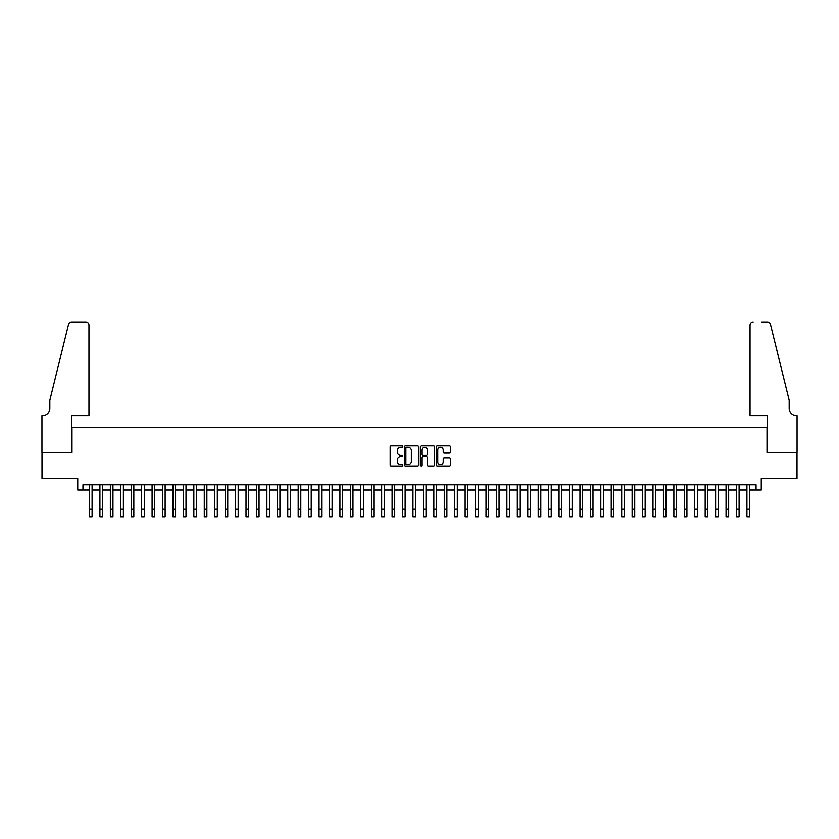 <?xml version="1.0" encoding="UTF-8"?>
<svg xmlns="http://www.w3.org/2000/svg" width="839" height="839" viewBox="0 0 839 839"><rect width="100%" height="100%" fill="white"/><g stroke="black" fill="none" stroke-linecap="round" stroke-linejoin="round"><path stroke-width="1.26" d="M402.804 446.526A0.713 0.713 0 0 0 402.091 445.803L391.205 445.803A1.028 1.028 0 0 0 390.177 446.83L390.177 465.267A1.028 1.028 0 0 0 391.205 466.295L402.091 466.295A0.713 0.713 0 0 0 402.804 465.572A0.713 0.713 0 0 0 402.091 464.858L400.675 464.858A3.283 3.283 0 0 1 397.403 461.576L397.403 460.045A3.283 3.283 0 0 1 400.675 456.762L402.091 456.762A0.713 0.713 0 0 0 402.804 456.049A0.713 0.713 0 0 0 402.091 455.336L400.675 455.336A3.283 3.283 0 0 1 397.403 452.053L397.403 450.522A3.283 3.283 0 0 1 400.675 447.239L402.091 447.239A0.713 0.713 0 0 0 402.804 446.526M449.431 453.029A1.028 1.028 0 0 0 450.459 452.001L450.459 446.83A1.028 1.028 0 0 0 449.431 445.803L437.35 445.803A1.028 1.028 0 0 0 436.322 446.83L436.322 465.267A1.028 1.028 0 0 0 437.35 466.295L449.431 466.295A1.028 1.028 0 0 0 450.459 465.267L450.459 459.017A1.028 1.028 0 0 0 449.431 458L444.261 458A1.028 1.028 0 0 0 443.233 459.017L443.233 462.121A2.737 2.737 0 0 1 440.496 464.858A2.737 2.737 0 0 1 437.759 462.121L437.759 449.977A2.737 2.737 0 0 1 440.496 447.239A2.737 2.737 0 0 1 443.233 449.977L443.233 452.001A1.028 1.028 0 0 0 444.261 453.029L449.431 453.029M82.956 489.966L82.956 484.743L756.044 484.743L756.044 489.966L761.256 489.966L761.256 478.482L796.998 478.482L796.998 452.399L766.993 452.399L766.993 427.355L72.007 427.355L72.007 452.399L42.002 452.399L42.002 478.482L77.744 478.482L77.744 489.966L89.479 489.966M418.609 446.83A1.028 1.028 0 0 0 417.581 445.803L405.489 445.803A1.028 1.028 0 0 0 404.471 446.83L404.471 465.267A1.028 1.028 0 0 0 405.489 466.295L417.581 466.295A1.028 1.028 0 0 0 418.609 465.267L418.609 446.83M421.419 445.803L433.511 445.803A1.028 1.028 0 0 1 434.529 446.83L434.529 465.267A1.028 1.028 0 0 1 433.511 466.295L428.33 466.295A1.028 1.028 0 0 1 427.313 465.267L427.313 457.79A1.028 1.028 0 0 0 426.285 456.762L422.856 456.762A1.028 1.028 0 0 0 421.828 457.79L421.828 465.572A0.713 0.713 0 0 1 421.115 466.295A0.713 0.713 0 0 1 420.391 465.572L420.391 446.83A1.028 1.028 0 0 1 421.419 445.803M92.091 489.966L99.914 489.966M102.526 489.966L110.349 489.966M112.961 489.966L120.785 489.966M123.396 489.966L131.22 489.966M133.831 489.966L141.655 489.966M144.266 489.966L152.09 489.966M154.701 489.966L162.535 489.966M165.136 489.966L172.97 489.966M175.571 489.966L183.405 489.966M186.006 489.966L193.84 489.966M196.441 489.966L204.276 489.966M206.876 489.966L214.711 489.966M217.311 489.966L225.146 489.966M227.747 489.966L235.581 489.966M238.182 489.966L246.016 489.966M248.617 489.966L256.451 489.966M259.052 489.966L266.886 489.966M269.497 489.966L277.321 489.966M279.932 489.966L287.756 489.966M290.367 489.966L298.191 489.966M300.802 489.966L308.626 489.966M311.238 489.966L319.061 489.966M321.673 489.966L329.496 489.966M332.108 489.966L339.931 489.966M342.543 489.966L350.366 489.966M352.978 489.966L360.801 489.966M363.413 489.966L371.237 489.966M373.848 489.966L381.672 489.966M384.283 489.966L392.107 489.966M394.718 489.966L402.542 489.966M405.153 489.966L412.977 489.966M415.588 489.966L423.412 489.966M426.023 489.966L433.847 489.966M436.458 489.966L444.282 489.966M446.893 489.966L454.717 489.966M457.328 489.966L465.152 489.966M467.763 489.966L475.587 489.966M478.199 489.966L486.022 489.966M488.634 489.966L496.457 489.966M499.069 489.966L506.892 489.966M509.504 489.966L517.327 489.966M519.939 489.966L527.762 489.966M530.374 489.966L538.198 489.966M540.809 489.966L548.633 489.966M551.244 489.966L559.068 489.966M561.679 489.966L569.503 489.966M572.114 489.966L579.948 489.966M582.549 489.966L590.383 489.966M592.984 489.966L600.818 489.966M603.419 489.966L611.253 489.966M613.854 489.966L621.689 489.966M624.289 489.966L632.124 489.966M634.724 489.966L642.559 489.966M645.16 489.966L652.994 489.966M655.595 489.966L663.429 489.966M666.03 489.966L673.864 489.966M676.465 489.966L684.299 489.966M686.91 489.966L694.734 489.966M697.345 489.966L705.169 489.966M707.78 489.966L715.604 489.966M718.215 489.966L726.039 489.966M728.651 489.966L736.474 489.966M739.086 489.966L746.909 489.966M749.521 489.966L756.044 489.966M406.621 447.239A0.713 0.713 0 0 0 405.898 447.953L405.898 464.145A0.713 0.713 0 0 0 406.621 464.858L408.1 464.858A3.283 3.283 0 0 0 411.383 461.576L411.383 450.522A3.283 3.283 0 0 0 408.1 447.239L406.621 447.239M427.313 450.029A2.737 2.737 0 0 0 424.565 447.292A2.737 2.737 0 0 0 421.828 450.029L421.828 454.308A1.028 1.028 0 0 0 422.856 455.336L426.285 455.336A1.028 1.028 0 0 0 427.313 454.308L427.313 450.029M89.479 509.221L92.091 509.221L92.091 517.044L89.479 517.044L89.479 484.743M92.091 509.221L92.091 484.743M88.965 415.871L88.965 325.092A3.136 3.136 0 0 0 85.83 321.956L71.588 321.956A3.136 3.136 0 0 0 68.546 324.336L49.826 400.224L49.826 408.572A7.31 7.31 0 0 1 42.527 415.871L41.95 415.871L41.95 452.399L71.85 452.399L71.85 415.871L88.965 415.871L88.965 325.092C88.766 323.193 87.717 322.155 85.83 321.956L77.167 321.956M68.546 324.336C69.343 322.616 69.343 322.616 68.546 324.336C69.343 322.616 69.343 322.616 68.546 324.336M49.826 408.572A7.31 7.31 0 0 1 42.527 415.871M750.035 415.871L750.035 325.092L750.035 415.871L767.15 415.871L767.15 452.399L797.05 452.399L797.05 415.871L796.473 415.871A7.31 7.31 0 0 1 789.174 408.572A7.31 7.31 0 0 0 796.473 415.871M783.427 376.952L770.454 324.336L789.174 400.224L789.174 408.572M761.833 321.956L767.412 321.956A3.136 3.136 0 0 1 770.454 324.336C769.657 322.616 769.657 322.616 770.454 324.336C769.657 322.616 769.657 322.616 770.454 324.336M753.17 321.956A3.136 3.136 0 0 0 750.035 325.092C750.234 323.193 751.283 322.155 753.17 321.956M99.914 517.044L102.526 517.044L99.914 517.044L99.914 484.743M102.526 517.044L102.526 484.743M110.349 517.044L112.961 517.044L110.349 517.044L110.349 484.743M112.961 517.044L112.961 484.743M120.785 517.044L123.396 517.044L120.785 517.044L120.785 484.743M123.396 517.044L123.396 484.743M131.22 517.044L133.831 517.044L131.22 517.044L131.22 484.743M133.831 517.044L133.831 484.743M141.655 517.044L144.266 517.044L141.655 517.044L141.655 484.743M144.266 517.044L144.266 484.743M152.09 517.044L154.701 517.044L152.09 517.044L152.09 484.743M154.701 517.044L154.701 484.743M162.535 517.044L165.136 517.044L162.535 517.044L162.535 484.743M165.136 517.044L165.136 484.743M172.97 517.044L175.571 517.044L172.97 517.044L172.97 484.743M175.571 517.044L175.571 484.743M183.405 517.044L186.006 517.044L183.405 517.044L183.405 484.743M186.006 517.044L186.006 484.743M193.84 517.044L196.441 517.044L193.84 517.044L193.84 484.743M196.441 517.044L196.441 484.743M204.276 517.044L206.876 517.044L204.276 517.044L204.276 484.743M206.876 517.044L206.876 484.743M214.711 517.044L217.311 517.044L214.711 517.044L214.711 484.743M217.311 517.044L217.311 484.743M225.146 517.044L227.747 517.044L225.146 517.044L225.146 484.743M227.747 517.044L227.747 484.743M235.581 517.044L238.182 517.044L235.581 517.044L235.581 484.743M238.182 517.044L238.182 484.743M246.016 517.044L248.617 517.044L246.016 517.044L246.016 484.743M248.617 517.044L248.617 484.743M256.451 517.044L259.052 517.044L256.451 517.044L256.451 484.743M259.052 517.044L259.052 484.743M266.886 517.044L269.497 517.044L266.886 517.044L266.886 484.743M269.497 517.044L269.497 484.743M277.321 517.044L279.932 517.044L277.321 517.044L277.321 484.743M279.932 517.044L279.932 484.743M287.756 517.044L290.367 517.044L287.756 517.044L287.756 484.743M290.367 517.044L290.367 484.743M298.191 517.044L300.802 517.044L298.191 517.044L298.191 484.743M300.802 517.044L300.802 484.743M308.626 517.044L311.238 517.044L308.626 517.044L308.626 484.743M311.238 517.044L311.238 484.743M319.061 517.044L321.673 517.044L319.061 517.044L319.061 484.743M321.673 517.044L321.673 484.743M329.496 517.044L332.108 517.044L329.496 517.044L329.496 484.743M332.108 517.044L332.108 484.743M339.931 517.044L342.543 517.044L339.931 517.044L339.931 484.743M342.543 517.044L342.543 484.743M350.366 517.044L352.978 517.044L350.366 517.044L350.366 484.743M352.978 517.044L352.978 484.743M360.801 517.044L363.413 517.044L360.801 517.044L360.801 484.743M363.413 517.044L363.413 484.743M371.237 517.044L373.848 517.044L371.237 517.044L371.237 484.743M373.848 517.044L373.848 484.743M381.672 517.044L384.283 517.044L381.672 517.044L381.672 484.743M384.283 517.044L384.283 484.743M392.107 517.044L394.718 517.044L392.107 517.044L392.107 484.743M394.718 517.044L394.718 484.743M402.542 517.044L405.153 517.044L402.542 517.044L402.542 484.743M405.153 517.044L405.153 484.743M412.977 517.044L415.588 517.044L412.977 517.044L412.977 484.743M415.588 517.044L415.588 484.743M423.412 517.044L426.023 517.044L423.412 517.044L423.412 484.743M426.023 517.044L426.023 484.743M433.847 517.044L436.458 517.044L433.847 517.044L433.847 484.743M436.458 517.044L436.458 484.743M444.282 517.044L446.893 517.044L444.282 517.044L444.282 484.743M446.893 517.044L446.893 484.743M454.717 517.044L457.328 517.044L454.717 517.044L454.717 484.743M457.328 517.044L457.328 484.743M465.152 517.044L467.763 517.044L465.152 517.044L465.152 484.743M467.763 517.044L467.763 484.743M475.587 517.044L478.199 517.044L475.587 517.044L475.587 484.743M478.199 517.044L478.199 484.743M486.022 517.044L488.634 517.044L486.022 517.044L486.022 484.743M488.634 517.044L488.634 484.743M496.457 517.044L499.069 517.044L496.457 517.044L496.457 484.743M499.069 517.044L499.069 484.743M506.892 517.044L509.504 517.044L506.892 517.044L506.892 484.743M509.504 517.044L509.504 484.743M517.327 517.044L519.939 517.044L517.327 517.044L517.327 484.743M519.939 517.044L519.939 484.743M527.762 517.044L530.374 517.044L527.762 517.044L527.762 484.743M530.374 517.044L530.374 484.743M538.198 517.044L540.809 517.044L538.198 517.044L538.198 484.743M540.809 517.044L540.809 484.743M548.633 517.044L551.244 517.044L548.633 517.044L548.633 484.743M551.244 517.044L551.244 484.743M559.068 517.044L561.679 517.044L559.068 517.044L559.068 484.743M561.679 517.044L561.679 484.743M569.503 517.044L572.114 517.044L569.503 517.044L569.503 484.743M572.114 517.044L572.114 484.743M579.948 517.044L582.549 517.044L579.948 517.044L579.948 484.743M582.549 517.044L582.549 484.743M590.383 517.044L592.984 517.044L590.383 517.044L590.383 484.743M592.984 517.044L592.984 484.743M600.818 517.044L603.419 517.044L600.818 517.044L600.818 484.743M603.419 517.044L603.419 484.743M611.253 517.044L613.854 517.044L611.253 517.044L611.253 484.743M613.854 517.044L613.854 484.743M621.689 517.044L624.289 517.044L621.689 517.044L621.689 484.743M624.289 517.044L624.289 484.743M632.124 517.044L634.724 517.044L632.124 517.044L632.124 484.743M634.724 517.044L634.724 484.743M642.559 517.044L645.16 517.044L642.559 517.044L642.559 484.743M645.16 517.044L645.16 484.743M652.994 517.044L655.595 517.044L652.994 517.044L652.994 484.743M655.595 517.044L655.595 484.743M663.429 517.044L666.03 517.044L663.429 517.044L663.429 484.743M666.03 517.044L666.03 484.743M673.864 517.044L676.465 517.044L673.864 517.044L673.864 484.743M676.465 517.044L676.465 484.743M684.299 517.044L686.91 517.044L684.299 517.044L684.299 484.743M686.91 517.044L686.91 484.743M694.734 517.044L697.345 517.044L694.734 517.044L694.734 484.743M697.345 517.044L697.345 484.743M705.169 517.044L707.78 517.044L705.169 517.044L705.169 484.743M707.78 517.044L707.78 484.743M715.604 517.044L718.215 517.044L715.604 517.044L715.604 484.743M718.215 517.044L718.215 484.743M726.039 517.044L728.651 517.044L726.039 517.044L726.039 484.743M728.651 517.044L728.651 484.743M736.474 517.044L739.086 517.044L736.474 517.044L736.474 484.743M739.086 517.044L739.086 484.743M746.909 517.044L749.521 517.044L746.909 517.044L746.909 484.743M749.521 517.044L749.521 484.743M99.914 509.221L102.526 509.221M110.349 509.221L112.961 509.221M120.785 509.221L123.396 509.221M131.22 509.221L133.831 509.221M141.655 509.221L144.266 509.221M152.09 509.221L154.701 509.221M162.535 509.221L165.136 509.221M172.97 509.221L175.571 509.221M183.405 509.221L186.006 509.221M193.84 509.221L196.441 509.221M204.276 509.221L206.876 509.221M214.711 509.221L217.311 509.221M225.146 509.221L227.747 509.221M235.581 509.221L238.182 509.221M246.016 509.221L248.617 509.221M256.451 509.221L259.052 509.221M266.886 509.221L269.497 509.221M277.321 509.221L279.932 509.221M287.756 509.221L290.367 509.221M298.191 509.221L300.802 509.221M308.626 509.221L311.238 509.221M319.061 509.221L321.673 509.221M329.496 509.221L332.108 509.221M339.931 509.221L342.543 509.221M350.366 509.221L352.978 509.221M360.801 509.221L363.413 509.221M371.237 509.221L373.848 509.221M381.672 509.221L384.283 509.221M392.107 509.221L394.718 509.221M402.542 509.221L405.153 509.221M412.977 509.221L415.588 509.221M423.412 509.221L426.023 509.221M433.847 509.221L436.458 509.221M444.282 509.221L446.893 509.221M454.717 509.221L457.328 509.221M465.152 509.221L467.763 509.221M475.587 509.221L478.199 509.221M486.022 509.221L488.634 509.221M496.457 509.221L499.069 509.221M506.892 509.221L509.504 509.221M517.327 509.221L519.939 509.221M527.762 509.221L530.374 509.221M538.198 509.221L540.809 509.221M548.633 509.221L551.244 509.221M559.068 509.221L561.679 509.221M569.503 509.221L572.114 509.221M579.948 509.221L582.549 509.221M590.383 509.221L592.984 509.221M600.818 509.221L603.419 509.221M611.253 509.221L613.854 509.221M621.689 509.221L624.289 509.221M632.124 509.221L634.724 509.221M642.559 509.221L645.16 509.221M652.994 509.221L655.595 509.221M663.429 509.221L666.03 509.221M673.864 509.221L676.465 509.221M684.299 509.221L686.91 509.221M694.734 509.221L697.345 509.221M705.169 509.221L707.78 509.221M715.604 509.221L718.215 509.221M726.039 509.221L728.651 509.221M736.474 509.221L739.086 509.221M746.909 509.221L749.521 509.221"/></g></svg>
